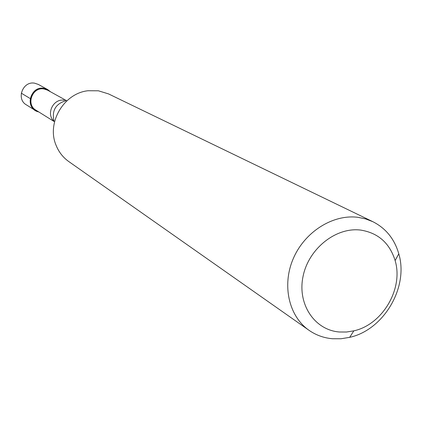 <?xml version="1.0" encoding="UTF-8"?>
<svg xmlns="http://www.w3.org/2000/svg" width="422" height="422" viewBox="0 0 422 422"><rect width="100%" height="100%" fill="white"/><g stroke="black" fill="none" stroke-linecap="round" stroke-linejoin="round"><path stroke-width="0.63" d="M47.712 89.591L38.333 84.432L34.641 83.187C22.851 80.818 15.888 99.017 26.343 104.835L35.411 110.522C24.724 104.572 31.877 85.909 43.941 88.319L47.712 89.591L50.556 91.817L47.554 89.501L43.941 88.319C29.777 85.603 24.624 109.187 38.745 111.92L35.411 110.522M66.349 100.536L47.602 90.187L43.988 88.973C32.489 86.674 25.684 104.471 35.881 110.131L54.042 121.473M372.879 221.708L108.559 93.921L98.4 90.793L88.045 90.741C63.785 93.241 46.425 122.786 56.042 145.194C58.748 151.983 63.005 157.443 68.802 161.573L309.046 330.32C288.827 316.289 281.727 285.288 293.274 258.612C304.668 231.878 332.81 214.096 357.851 217.309L365.594 218.907L372.879 221.708C385.877 228.318 394.512 239.01 398.785 253.796C408.881 287.203 383.783 329.904 349.685 337.342L341.029 338.75L332.43 338.739C323.822 337.975 316.031 335.168 309.046 330.32M339.351 331.993C314.612 330.099 297.199 304.188 303.038 276.473C308.508 248.716 335.959 226.857 360.747 230.095C378.217 232.944 389.675 243.109 395.129 260.585C403.664 288.637 382.501 324.65 353.836 330.843L346.567 332.014L339.351 331.993M21.274 93.156L30.242 98.558M54.016 121.193C45.602 114.003 53.446 98.099 64.355 100.257M66.08 100.658C55.662 103.738 51.642 110.58 54.016 121.177M395.129 260.585L398.785 253.796M353.836 330.843L349.685 337.342"/></g></svg>

